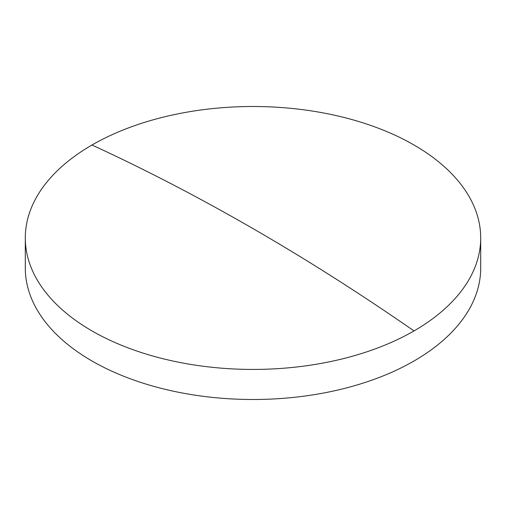 <?xml version="1.0" encoding="UTF-8"?>
<svg xmlns="http://www.w3.org/2000/svg" width="506" height="506" viewBox="0 0 506 506"><rect width="100%" height="100%" fill="white"/><g stroke="black" fill="none" stroke-linecap="round" stroke-linejoin="round"><path stroke-width="0.76" d="M480.7 237.965L480.7 268.035A227.7 131.459 180 0 1 414.009 360.993A227.7 131.459 180 0 1 91.991 360.993A227.7 131.459 180 0 1 25.3 268.035L25.3 237.965A227.7 131.459 180 0 1 91.991 145.007A227.7 131.459 180 0 1 414.009 145.007A227.7 131.459 180 0 1 480.7 237.965A227.7 131.459 180 0 1 414.009 330.924A227.7 131.459 180 0 1 91.991 330.924A227.7 131.459 180 0 1 25.3 237.965M91.991 145.007A2266.241 1308.421 60 0 1 414.009 330.924"/></g></svg>

